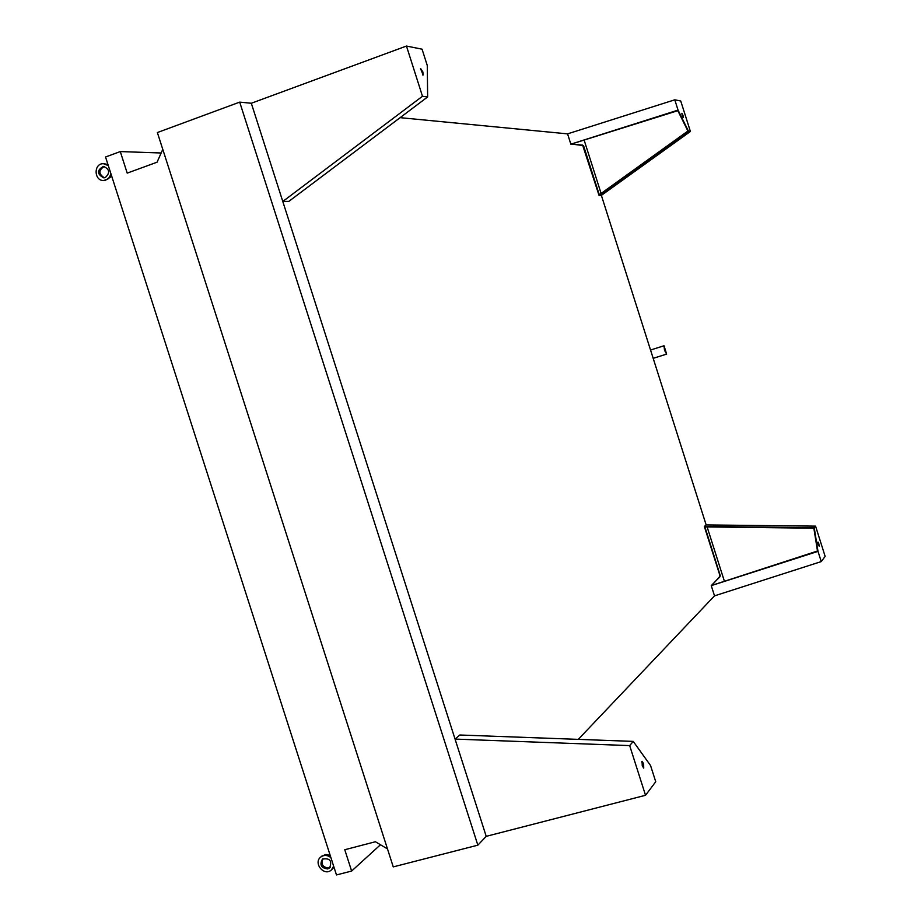 <?xml version="1.0" encoding="UTF-8"?>
<svg xmlns="http://www.w3.org/2000/svg" width="921" height="921" viewBox="0 0 921 921"><rect width="100%" height="100%" fill="white"/><g stroke="black" fill="none" stroke-linecap="round" stroke-linejoin="round"><path stroke-width="1.38" d="M400.117 117.658L567.566 133.867L570.847 144.171L582.59 145.092L599.064 195.436L601.378 195.39L706.154 524.924L815.557 526.133L814.222 527.71L817.998 551.368L821.244 561.591L825.147 556.388L815.557 526.133M387.476 848.909L375.4 841.748L344.776 849.738L351.626 871.047L336.476 874.95L105.535 157.007L120.283 151.574L127.202 173.113L157.065 162.2L162.775 149.363M120.283 151.574L161.163 152.99M351.626 871.047L380.477 844.753M578.284 739.367L714.512 595.864L711.254 585.629L719.877 576.845L719.6 574.485L704.335 526.478L706.154 524.924M645.529 795.284L486.219 836.349L251.318 103.256L486.219 836.349L455.055 739.091L459.832 735.004L633.245 741.393L629.676 745.607L645.529 795.284L655.729 781.733L650.56 765.535L633.245 741.393M111.74 176.314L104.982 180.539M103.693 163.708L107.918 164.422M111.05 174.15L108.436 178.72L103.785 180.539C93.85 181.069 93.447 163.282 103.417 163.696L108.298 165.596M105.282 177.557L103.693 177.845C96.855 174.069 96.774 170.247 103.44 166.39C109.657 169.119 110.267 172.837 105.282 177.557M104.326 177.799C98.455 173.942 98.432 170.166 104.257 166.471M333.978 867.179L331.537 869.827M321.682 856.242L325.861 854.481L330.19 855.413M333.655 866.154L331.295 870.046C324.019 876.711 312.921 862.942 320.796 857.014C324.111 854.723 327.496 854.953 330.927 857.704M327.726 868.94C321.164 868.1 319.403 864.831 322.442 859.12C329.914 857.831 332.297 860.79 329.591 867.973L327.726 868.94M330.19 867.363L328.843 867.95C322.776 867.467 320.819 864.393 322.972 858.74M682.991 115.424L683.29 117.393L681.908 113.318L682.991 115.424M674.782 99.813L680.746 101.011L690.405 131.473L688.482 131.219L678.052 110.117L674.782 99.813L567.566 133.867M570.847 144.171L678.052 110.117M601.378 195.39L690.405 131.473M599.064 195.436L688.482 131.219M571.377 144.044L583.511 145.61L599.283 194.757L687.906 131.035L677.844 110.681L571.377 144.044M682.945 117.059L681.851 113.801M601.102 193.456L584.11 140.015M711.254 585.629L817.998 551.368M814.222 527.71L704.335 526.478M711.76 585.411L720.326 575.867L704.899 526.904L813.853 528.194L817.491 551.011L711.76 585.411M818.827 543.747L819.16 546.141L818.297 544.415L817.963 542.02L818.827 543.747M714.512 595.864L821.244 561.591M817.871 542.504L818.838 545.773M707.121 526.927L724.424 581.335M642.639 766.652L643.503 766.479M643.618 763.831L643.733 768.091L642.236 765.57L642.11 761.322L643.618 763.831M455.055 739.091L629.676 745.607M641.764 761.644L643.434 767.93M422.877 71.942L423.107 75.038L420.598 68.488L422.877 71.942M422.06 49.181L427.286 65.541L427.643 96.947L422.486 96.268L406.46 46.05L422.06 49.181M406.46 46.05L251.318 103.256L282.793 201.48L288.872 201.365L427.643 96.947M282.793 201.48L422.486 96.268M422.647 74.958L422.255 72.16L420.425 68.799M251.318 103.256L239.702 102.127L157.376 132.543L393.255 866.891L477.849 845.167L239.702 102.127M486.219 836.349L477.849 845.167M664.502 350.245L666.643 354.101L664.018 345.755L664.502 350.245M103.785 180.539L105.236 180.539M320.796 857.014L321.924 856.046M653.185 358.338L666.643 354.101M650.537 350.026L664.018 345.755"/></g></svg>
